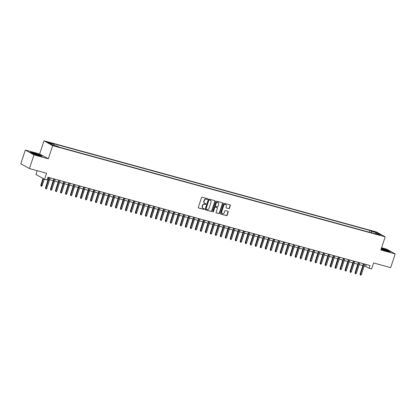 <?xml version="1.0" encoding="UTF-8"?>
<svg xmlns="http://www.w3.org/2000/svg" width="416" height="416" viewBox="0 0 416 416"><rect width="100%" height="100%" fill="white"/><g stroke="black" fill="none" stroke-linecap="round" stroke-linejoin="round"><path stroke-width="0.62" d="M207.61 199.124A0.4 0.354 119.1 0 0 207.392 198.65L202.181 197.226A0.572 0.504 119.1 0 0 201.516 197.626L198.328 207.319A0.572 0.504 119.1 0 0 198.64 207.99L203.85 209.42A0.4 0.354 119.1 0 0 204.095 208.666L203.424 208.478A1.82 1.617 119.1 0 1 202.42 206.326L202.686 205.52A1.82 1.617 119.1 0 1 204.823 204.225L205.494 204.412A0.4 0.354 119.1 0 0 205.743 203.658L205.067 203.476A1.82 1.617 119.1 0 1 204.069 201.323L204.334 200.512A1.82 1.617 119.1 0 1 206.466 199.222L207.142 199.404A0.4 0.354 119.1 0 0 207.61 199.124M204.636 203.273A1.82 1.617 119.1 0 1 203.835 201.188L204.1 200.382A1.82 1.617 119.1 0 1 206.232 199.092L206.908 199.274A0.4 0.354 119.1 0 0 207.324 198.635M198.437 207.87L203.616 209.29A0.4 0.354 119.1 0 0 204.032 208.645M202.987 208.276A1.82 1.617 119.1 0 1 202.186 206.196L202.452 205.39A1.82 1.617 119.1 0 1 204.589 204.095L205.26 204.282A0.4 0.354 119.1 0 0 205.676 203.642M373.105 231.239L375.622 232.237L373.105 231.239M228.795 208.66A0.572 0.504 119.1 0 0 229.46 208.255L230.355 205.535A0.572 0.504 119.1 0 0 230.043 204.864L224.26 203.278A0.572 0.504 119.1 0 0 223.595 203.684L220.407 213.372A0.572 0.504 119.1 0 0 220.719 214.048L226.502 215.634A0.572 0.504 119.1 0 0 227.172 215.228L228.249 211.942A0.572 0.504 119.1 0 0 227.937 211.271L225.462 210.59A0.572 0.504 119.1 0 0 224.796 210.995L224.26 212.623A1.524 1.352 119.1 0 1 221.64 211.905L223.735 205.525A1.524 1.352 119.1 0 1 226.356 206.248L226.008 207.308A0.572 0.504 119.1 0 0 226.32 207.979L228.561 208.53A0.572 0.504 119.1 0 0 229.226 208.125L230.121 205.405A0.572 0.504 119.1 0 0 230.017 204.859M33.966 154.866L48.318 158.803L39.66 153.977L25.308 150.041L33.966 154.866L29.458 168.579L46.556 173.269L44.574 179.301L47.07 179.988L47.97 177.242L370.011 265.559L369.112 268.304L371.608 268.986L373.594 262.954L390.692 267.644L395.2 253.932L386.542 249.106L381.586 247.749M48.318 158.803L52.645 145.642L385.174 236.834L380.848 249.995L395.2 253.932M215.114 201.36A0.572 0.504 119.1 0 0 214.802 200.684L209.019 199.098A0.572 0.504 119.1 0 0 208.354 199.503L205.166 209.191A0.572 0.504 119.1 0 0 205.478 209.867L211.26 211.453A0.572 0.504 119.1 0 0 211.931 211.047L215.114 201.36L214.88 201.23A0.572 0.504 119.1 0 0 214.776 200.678M216.637 201.188L222.425 202.774A0.572 0.504 119.1 0 1 222.737 203.45L219.549 213.138A0.572 0.504 119.1 0 1 218.884 213.543L216.408 212.862A0.572 0.504 119.1 0 1 216.096 212.191L217.386 208.26A0.572 0.504 119.1 0 0 217.074 207.589L215.431 207.137A0.572 0.504 119.1 0 0 214.765 207.542L213.418 211.635A0.4 0.354 119.1 0 1 212.732 211.442L215.972 201.594A0.572 0.504 119.1 0 1 216.637 201.188M29.458 168.579L20.8 163.753L25.308 150.041M49.494 142.906L51.574 143.364L47.06 141.944L49.494 142.906M52.645 145.642L43.992 140.816L376.516 232.008L385.174 236.834M369.356 232.237L369.938 230.464L52.39 143.38L54.028 144.29L54.111 145.319M369.938 230.464L371.576 231.374L377.068 232.882L380.624 234.863L375.133 233.36L376.771 234.27L59.223 147.186L57.585 146.276L52.094 144.768L48.537 142.787L54.028 144.29M37.159 170.69L35.916 174.476L44.574 179.301M39.66 153.977L43.992 140.816M364.187 265.959L365.602 266.344L369.112 268.304M47.372 179.072L48.277 179.322M49.634 179.696L53.269 180.69M54.626 181.064L58.266 182.062M59.618 182.432L63.258 183.43M64.61 183.799L68.25 184.798M69.607 185.172L73.242 186.17M74.599 186.54L78.234 187.538M79.591 187.907L83.226 188.906M84.583 189.28L88.223 190.278M89.575 190.648L93.215 191.646M94.572 192.015L98.207 193.014M99.564 193.388L103.199 194.386M104.556 194.756L108.191 195.754M109.548 196.123L113.183 197.122M114.54 197.496L118.18 198.489M119.532 198.864L123.172 199.862M124.53 200.231L128.164 201.23M129.522 201.604L133.156 202.597M134.514 202.972L138.148 203.97M139.506 204.339L143.146 205.338M144.498 205.712L148.138 206.705M149.49 207.08L153.13 208.078M154.487 208.447L158.122 209.446M159.479 209.82L163.114 210.813M164.471 211.188L168.106 212.186M169.463 212.555L173.103 213.554M174.455 213.928L178.095 214.921M179.447 215.296L183.087 216.294M184.444 216.663L188.079 217.662M189.436 218.031L193.071 219.029M194.428 219.404L198.063 220.402M199.42 220.771L203.06 221.77M204.412 222.139L208.052 223.137M209.404 223.512L213.044 224.51M214.401 224.879L218.036 225.878M219.393 226.247L223.028 227.245M224.385 227.62L228.02 228.618M229.377 228.987L233.017 229.986M234.369 230.355L238.009 231.353M239.366 231.728L243.001 232.721M244.358 233.095L247.993 234.094M249.35 234.463L252.985 235.461M254.342 235.836L257.977 236.829M259.334 237.203L262.974 238.202M264.326 238.571L267.966 239.569M269.324 239.944L272.958 240.937M274.316 241.311L277.95 242.31M279.308 242.679L282.942 243.677M284.3 244.052L287.94 245.045M289.292 245.419L292.932 246.418M294.284 246.787L297.924 247.785M299.281 248.154L302.916 249.153M304.273 249.527L307.908 250.526M309.265 250.895L312.9 251.893M314.257 252.262L317.897 253.261M319.249 253.635L322.889 254.634M324.241 255.003L327.881 256.001M329.238 256.37L332.873 257.369M334.23 257.743L337.865 258.742M339.222 259.111L342.857 260.109M344.214 260.478L347.854 261.477M349.206 261.851L352.846 262.844M354.198 263.219L357.838 264.217M359.195 264.586L362.83 265.585M366.205 264.514L365.602 266.344M375.133 233.36L374.774 233.724M371.696 232.882L371.576 231.374M377.068 232.882L376.392 233.704M38.735 155.688L42.25 156.281L39.64 154.83L33.519 152.781L30.004 152.188L32.614 153.639L38.735 155.688M381.098 249.226L386.989 251.191L390.504 251.789L387.894 250.333L381.425 248.227M205.275 209.742L211.026 211.323A0.572 0.504 119.1 0 0 211.697 210.917L214.88 201.23M209.31 200.002A0.4 0.354 119.1 0 0 208.842 200.283L206.045 208.79A0.4 0.354 119.1 0 0 206.268 209.258L206.976 209.456A1.82 1.617 119.1 0 0 209.113 208.161L211.021 202.348A1.82 1.617 119.1 0 0 210.023 200.195L209.076 199.872A0.4 0.354 119.1 0 0 208.608 200.153L208.842 200.283M206.133 209.186L206.034 209.128A0.4 0.354 119.1 0 1 205.811 208.66L208.608 200.153M210.22 200.268A1.82 1.617 119.1 0 0 209.789 200.065L210.023 200.195M209.076 199.872L209.789 200.065M216.2 212.737L218.65 213.413A0.572 0.504 119.1 0 0 219.315 213.008L222.503 203.315A0.572 0.504 119.1 0 0 222.394 202.769M217.027 207.563A0.572 0.504 119.1 0 0 216.84 207.459L215.197 207.007A0.572 0.504 119.1 0 0 214.531 207.412L213.184 211.5L213.418 211.635M212.779 211.796A0.4 0.354 119.1 0 0 213.184 211.5M218.728 204.183A1.524 1.352 119.1 0 0 216.107 203.466L215.368 205.712A0.572 0.504 119.1 0 0 215.68 206.383L217.324 206.835A0.572 0.504 119.1 0 0 217.989 206.43L218.728 204.183M218.036 202.436A1.524 1.352 119.1 0 0 215.873 203.33L216.107 203.466M215.446 206.253A0.572 0.504 119.1 0 1 215.134 205.582L215.873 203.33M226.32 207.979L228.561 208.53M225.67 204.495A1.524 1.352 119.1 0 0 223.501 205.395L223.735 205.525M222.092 213.522A1.524 1.352 119.1 0 1 221.406 211.775L223.501 205.395M220.516 213.923L226.268 215.498A0.572 0.504 119.1 0 0 226.938 215.098L228.015 211.812A0.572 0.504 119.1 0 0 227.911 211.266M42.12 185.708L41.595 186.311L41.096 186.176L40.799 185.224L42.12 185.708L44.278 179.135M41.096 186.176L43.451 178.677M40.799 185.224L43.03 178.438M48.88 177.492L45.479 187.834L45.9 188.068L49.338 177.616M46.8 188.318L46.27 188.921L45.77 188.786L45.9 188.068L46.8 188.318L50.237 177.866M45.77 188.786L45.479 187.834M34.57 153.494A3.77 0.369 18.2 0 0 32.542 153.244A3.77 0.369 18.2 0 0 37.612 155.194A3.77 0.369 18.2 0 0 39.598 155.563A3.77 0.369 18.2 0 0 38.314 154.762A3.77 0.369 18.2 0 0 34.57 153.494M37.82 155.246A2.855 0.281 18.2 0 0 34.772 154.201A2.855 0.281 18.2 0 0 34.164 154.045M30.384 152.396L33.566 152.937L39.494 154.918L41.803 156.208M381.176 249.002A3.77 0.369 18.2 0 0 384.847 250.401A3.77 0.369 18.2 0 0 387.852 251.072A3.77 0.369 18.2 0 0 387.915 251.046A3.77 0.369 18.2 0 0 385.46 249.844A3.77 0.369 18.2 0 0 381.29 248.654M381.384 248.368L387.748 250.427L390.057 251.711M386.074 250.754A2.855 0.281 18.2 0 0 382.418 249.553M45.812 186.831L48.194 179.296M50.804 188.198L53.186 180.669M55.796 189.566L58.178 182.036M60.788 190.939L63.17 183.404M53.872 178.859L50.471 189.202L50.892 189.436L54.33 178.989M51.792 189.686L51.267 190.289L50.768 190.154L50.892 189.436L51.792 189.686L55.229 179.234M50.768 190.154L50.471 189.202M58.864 180.232L55.463 190.575L55.884 190.809L59.322 180.357M56.784 191.053L56.259 191.662L55.76 191.521L55.884 190.809L56.784 191.053L60.221 180.601M55.76 191.521L55.463 190.575M63.856 181.6L60.46 191.942L60.882 192.176L64.314 181.724M61.776 192.421L61.251 193.029L60.752 192.894L60.882 192.176L61.776 192.421L65.213 181.974M60.752 192.894L60.46 191.942M68.853 182.967L65.452 193.31L65.874 193.544L69.311 183.097M66.773 193.794L66.243 194.397L65.744 194.262L65.874 193.544L66.773 193.794L70.205 183.342M65.744 194.262L65.452 193.31M65.78 192.306L68.162 184.777M73.845 184.34L70.444 194.683L70.866 194.917L74.303 184.465M71.765 195.161L71.235 195.77L70.736 195.629L70.866 194.917L71.765 195.161L75.202 184.709M70.736 195.629L70.444 194.683M70.772 193.674L73.159 186.144M78.837 185.708L75.436 196.05L75.858 196.284L79.295 185.832M76.757 196.529L76.227 197.137L75.728 197.002L75.858 196.284L76.757 196.529L80.194 186.082M75.728 197.002L75.436 196.05M75.769 195.042L78.151 187.512M83.829 187.075L80.428 197.418L80.85 197.652L84.287 187.2M81.749 197.902L81.224 198.505L80.725 198.37L80.85 197.652L81.749 197.902L85.186 187.45M80.725 198.37L80.428 197.418M80.761 196.414L83.143 188.885M88.821 188.448L85.42 198.791L85.842 199.025L89.279 188.573M86.741 199.269L86.216 199.878L85.717 199.737L85.842 199.025L86.741 199.269L90.178 188.817M85.717 199.737L85.42 198.791M85.753 197.782L88.135 190.252M93.813 189.816L90.418 200.158L90.839 200.392L94.271 189.94M91.733 200.637L91.208 201.245L90.709 201.11L90.839 200.392L91.733 200.637L95.17 190.19M90.709 201.11L90.418 200.158M90.745 199.15L93.127 191.62M98.81 191.183L95.41 201.526L95.831 201.76L99.268 191.308M96.73 202.01L96.2 202.613L95.701 202.478L95.831 201.76L96.73 202.01L100.162 191.558M95.701 202.478L95.41 201.526M95.737 200.522L98.119 192.993M103.802 192.556L100.402 202.894L100.823 203.133L104.26 192.681M101.722 203.377L101.192 203.986L100.693 203.845L100.823 203.133L101.722 203.377L105.16 192.925M100.693 203.845L100.402 202.894M100.734 201.89L103.116 194.36M108.794 193.924L105.394 204.266L105.815 204.5L109.252 194.048M106.714 204.745L106.184 205.353L105.685 205.218L105.815 204.5L106.714 204.745L110.152 194.293M105.685 205.218L105.394 204.266M113.786 195.291L110.386 205.634L110.807 205.868L114.244 195.416M111.706 206.118L111.181 206.721L110.682 206.586L110.807 205.868L111.706 206.118L115.144 195.666M110.682 206.586L110.386 205.634M118.778 196.664L115.378 207.002L115.799 207.241L119.236 196.789M116.698 207.485L116.173 208.094L115.674 207.953L115.799 207.241L116.698 207.485L120.136 197.033M115.674 207.953L115.378 207.002M105.726 203.258L108.108 195.728M110.718 204.63L113.1 197.101M115.71 205.998L118.092 198.468M123.776 198.032L120.375 208.374L120.796 208.608L124.228 198.156M121.69 208.853L121.165 209.461L120.666 209.326L120.796 208.608L121.69 208.853L125.128 198.401M120.666 209.326L120.375 208.374M120.702 207.366L123.084 199.836M128.768 199.399L125.367 209.742L125.788 209.976L129.225 199.524M126.688 210.226L126.157 210.829L125.658 210.694L125.788 209.976L126.688 210.226L130.12 199.774M125.658 210.694L125.367 209.742M125.694 208.738L128.076 201.209M133.76 200.772L130.359 211.11L130.78 211.349L134.217 200.897M131.68 211.593L131.149 212.196L130.65 212.061L130.78 211.349L131.68 211.593L135.117 201.141M130.65 212.061L130.359 211.11M130.692 210.106L133.073 202.576M138.752 202.14L135.351 212.482L135.772 212.716L139.209 202.264M136.672 212.961L136.141 213.569L135.642 213.429L135.772 212.716L136.672 212.961L140.109 202.509M135.642 213.429L135.351 212.482M135.684 211.474L138.065 203.944M143.744 203.507L140.343 213.85L140.764 214.084L144.201 203.632M141.664 214.334L141.138 214.937L140.639 214.802L140.764 214.084L141.664 214.334L145.101 203.882M140.639 214.802L140.343 213.85M140.676 212.846L143.057 205.317M148.736 204.88L145.335 215.218L145.756 215.457L149.193 205.005M146.656 215.701L146.13 216.304L145.631 216.169L145.756 215.457L146.656 215.701L150.093 205.249M145.631 216.169L145.335 215.218M145.668 214.214L148.049 206.684M153.733 206.248L150.332 216.59L150.753 216.824L154.185 206.372M151.648 217.069L151.122 217.677L150.623 217.537L150.753 216.824L151.648 217.069L155.085 206.617M150.623 217.537L150.332 216.59M150.66 215.582L153.041 208.052M158.725 207.615L155.324 217.958L155.745 218.192L159.182 207.74M156.645 218.442L156.114 219.045L155.615 218.91L155.745 218.192L156.645 218.442L160.077 207.99M155.615 218.91L155.324 217.958M155.652 216.954L158.033 209.425M160.649 218.322L163.03 210.792M165.641 219.69L168.022 212.16M163.717 208.983L160.316 219.326L160.737 219.56L164.174 209.113M161.637 219.809L161.106 220.412L160.607 220.277L160.737 219.56L161.637 219.809L165.074 209.357M160.607 220.277L160.316 219.326M168.709 210.356L165.308 220.698L165.729 220.932L169.166 210.48M166.629 221.177L166.104 221.785L165.599 221.645L165.729 220.932L166.629 221.177L170.066 210.725M165.599 221.645L165.308 220.698M173.701 211.723L170.3 222.066L170.721 222.3L174.158 211.848M171.621 222.544L171.096 223.153L170.596 223.018L170.721 222.3L171.621 222.544L175.058 212.098M170.596 223.018L170.3 222.066M170.633 221.062L173.014 213.528M178.693 213.091L175.297 223.434L175.718 223.668L179.15 213.221M176.613 223.917L176.088 224.52L175.588 224.385L175.718 223.668L176.613 223.917L180.05 213.465M175.588 224.385L175.297 223.434M175.625 222.43L178.006 214.9M183.69 214.464L180.289 224.806L180.71 225.04L184.142 214.588M181.61 225.285L181.08 225.893L180.58 225.753L180.71 225.04L181.61 225.285L185.042 214.833M180.58 225.753L180.289 224.806M180.617 223.798L182.998 216.268M188.682 215.831L185.281 226.174L185.702 226.408L189.14 215.956M186.602 226.652L186.072 227.261L185.572 227.126L185.702 226.408L186.602 226.652L190.034 216.206M185.572 227.126L185.281 226.174M185.609 225.165L187.996 217.636M193.674 217.199L190.273 227.542L190.694 227.776L194.132 217.324M191.594 228.025L191.064 228.628L190.564 228.493L190.694 227.776L191.594 228.025L195.031 217.573M190.564 228.493L190.273 227.542M190.606 226.538L192.988 219.008M195.598 227.906L197.98 220.376M200.59 229.273L202.972 221.744M198.666 218.572L195.265 228.914L195.686 229.148L199.124 218.696M196.586 229.393L196.061 230.001L195.562 229.861L195.686 229.148L196.586 229.393L200.023 218.941M195.562 229.861L195.265 228.914M203.658 219.939L200.257 230.282L200.678 230.516L204.116 220.064M201.578 230.76L201.053 231.369L200.554 231.234L200.678 230.516L201.578 230.76L205.015 220.314M200.554 231.234L200.257 230.282M208.65 221.307L205.254 231.65L205.676 231.884L209.108 221.432M206.57 232.133L206.045 232.736L205.546 232.601L205.676 231.884L206.57 232.133L210.007 221.681M205.546 232.601L205.254 231.65M205.582 230.646L207.964 223.116M213.647 222.68L210.246 233.017L210.668 233.256L214.105 222.804M211.567 233.501L211.037 234.109L210.538 233.969L210.668 233.256L211.567 233.501L214.999 223.049M210.538 233.969L210.246 233.017M210.574 232.014L212.956 224.484M218.639 224.047L215.238 234.39L215.66 234.624L219.097 224.172M216.559 234.868L216.029 235.477L215.53 235.342L215.66 234.624L216.559 234.868L219.996 224.416M215.53 235.342L215.238 234.39M215.566 233.381L217.953 225.852M223.631 225.415L220.23 235.758L220.652 235.992L224.089 225.54M221.551 236.241L221.021 236.844L220.522 236.709L220.652 235.992L221.551 236.241L224.988 225.789M220.522 236.709L220.23 235.758M220.563 234.754L222.945 227.224M228.623 226.788L225.222 237.125L225.644 237.364L229.081 226.912M226.543 237.609L226.018 238.217L225.519 238.077L225.644 237.364L226.543 237.609L229.98 227.157M225.519 238.077L225.222 237.125M225.555 236.122L227.937 228.592M233.615 228.155L230.214 238.498L230.636 238.732L234.073 228.28M231.535 238.976L231.01 239.585L230.511 239.45L230.636 238.732L231.535 238.976L234.972 228.524M230.511 239.45L230.214 238.498M230.547 237.489L232.929 229.96M238.607 229.523L235.212 239.866L235.633 240.1L239.065 229.648M236.527 240.349L236.002 240.952L235.503 240.817L235.633 240.1L236.527 240.349L239.964 229.897M235.503 240.817L235.212 239.866M235.539 238.862L237.921 231.332M243.604 230.896L240.204 241.233L240.625 241.472L244.062 231.02M241.524 241.717L240.994 242.32L240.495 242.185L240.625 241.472L241.524 241.717L244.956 231.265M240.495 242.185L240.204 241.233M240.531 240.23L242.913 232.7M248.596 232.263L245.196 242.606L245.617 242.84L249.054 232.388M246.516 243.084L245.986 243.693L245.487 243.552L245.617 242.84L246.516 243.084L249.954 232.632M245.487 243.552L245.196 242.606M245.528 241.597L247.91 234.068M253.588 233.631L250.188 243.974L250.609 244.208L254.046 233.756M251.508 244.457L250.978 245.06L250.479 244.925L250.609 244.208L251.508 244.457L254.946 234.005M250.479 244.925L250.188 243.974M250.52 242.97L252.902 235.44M258.58 235.004L255.18 245.341L255.601 245.58L259.038 235.128M256.5 245.825L255.975 246.428L255.476 246.293L255.601 245.58L256.5 245.825L259.938 235.373M255.476 246.293L255.18 245.341M255.512 244.338L257.894 236.808M263.572 236.371L260.172 246.714L260.593 246.948L264.03 236.496M261.492 247.192L260.967 247.801L260.468 247.66L260.593 246.948L261.492 247.192L264.93 236.74M260.468 247.66L260.172 246.714M260.504 245.705L262.886 238.176M268.57 237.739L265.169 248.082L265.59 248.316L269.022 237.864M266.484 248.565L265.959 249.168L265.46 249.033L265.59 248.316L266.484 248.565L269.922 238.113M265.46 249.033L265.169 248.082M265.496 247.078L267.878 239.548M273.562 239.106L270.161 249.449L270.582 249.683L274.019 239.236M271.482 249.933L270.951 250.536L270.452 250.401L270.582 249.683L271.482 249.933L274.914 239.481M270.452 250.401L270.161 249.449M270.488 248.446L272.87 240.916M278.554 240.479L275.153 250.822L275.574 251.056L279.011 240.604M276.474 251.3L275.943 251.909L275.444 251.768L275.574 251.056L276.474 251.3L279.911 240.848M275.444 251.768L275.153 250.822M275.486 249.813L277.867 242.284M283.546 241.847L280.145 252.19L280.566 252.424L284.003 241.972M281.466 252.673L280.935 253.276L280.436 253.141L280.566 252.424L281.466 252.673L284.903 242.221M280.436 253.141L280.145 252.19M280.478 251.186L282.859 243.651M288.538 243.214L285.137 253.557L285.558 253.791L288.995 243.344M286.458 254.041L285.932 254.644L285.433 254.509L285.558 253.791L286.458 254.041L289.895 243.589M285.433 254.509L285.137 253.557M285.47 252.554L287.851 245.024M293.53 244.587L290.129 254.93L290.55 255.164L293.987 244.712M291.45 255.408L290.924 256.017L290.425 255.876L290.55 255.164L291.45 255.408L294.887 244.956M290.425 255.876L290.129 254.93M290.462 253.921L292.843 246.392M298.527 245.955L295.126 256.298L295.547 256.532L298.979 246.08M296.442 256.776L295.916 257.384L295.417 257.249L295.547 256.532L296.442 256.776L299.879 246.329M295.417 257.249L295.126 256.298M295.454 255.289L297.835 247.759M303.519 247.322L300.118 257.665L300.539 257.899L303.976 247.452M301.439 258.149L300.908 258.752L300.409 258.617L300.539 257.899L301.439 258.149L304.871 247.697M300.409 258.617L300.118 257.665M300.446 256.662L302.827 249.132M308.511 248.695L305.11 259.038L305.531 259.272L308.968 248.82M306.431 259.516L305.9 260.125L305.401 259.984L305.531 259.272L306.431 259.516L309.868 249.064M305.401 259.984L305.11 259.038M305.443 258.029L307.824 250.5M310.435 259.397L312.816 251.867M315.427 260.77L317.808 253.24M320.419 262.137L322.8 254.608M325.411 263.505L327.792 255.975M330.403 264.878L332.79 257.348M313.503 250.063L310.102 260.406L310.523 260.64L313.96 250.188M311.423 260.884L310.892 261.492L310.393 261.357L310.523 260.64L311.423 260.884L314.86 250.437M310.393 261.357L310.102 260.406M318.495 251.43L315.094 261.773L315.515 262.007L318.952 251.555M316.415 262.257L315.89 262.86L315.39 262.725L315.515 262.007L316.415 262.257L319.852 251.805M315.39 262.725L315.094 261.773M323.487 252.803L320.091 263.146L320.507 263.38L323.944 252.928M321.407 263.624L320.882 264.233L320.382 264.092L320.507 263.38L321.407 263.624L324.844 253.172M320.382 264.092L320.091 263.146M328.484 254.171L325.083 264.514L325.504 264.748L328.936 254.296M326.399 264.992L325.874 265.6L325.374 265.465L325.504 264.748L326.399 264.992L329.836 254.54M325.374 265.465L325.083 264.514M333.476 255.538L330.075 265.881L330.496 266.115L333.934 255.663M331.396 266.365L330.866 266.968L330.366 266.833L330.496 266.115L331.396 266.365L334.828 255.913M330.366 266.833L330.075 265.881M338.468 256.911L335.067 267.249L335.488 267.488L338.926 257.036M336.388 267.732L335.858 268.341L335.358 268.2L335.488 267.488L336.388 267.732L339.825 257.28M335.358 268.2L335.067 267.249M335.4 266.245L337.782 258.716M343.46 258.279L340.059 268.622L340.48 268.856L343.918 258.404M341.38 269.1L340.855 269.708L340.356 269.573L340.48 268.856L341.38 269.1L344.817 258.648M340.356 269.573L340.059 268.622M340.392 267.613L342.774 260.083M348.452 259.646L345.051 269.989L345.472 270.223L348.91 259.771M346.372 270.473L345.847 271.076L345.348 270.941L345.472 270.223L346.372 270.473L349.809 260.021M345.348 270.941L345.051 269.989M345.384 268.986L347.766 261.456M353.444 261.019L350.048 271.357L350.47 271.596L353.902 261.144M351.364 271.84L350.839 272.449L350.34 272.308L350.47 271.596L351.364 271.84L354.801 261.388M350.34 272.308L350.048 271.357M350.376 270.353L352.758 262.824M358.441 262.387L355.04 272.73L355.462 272.964L358.899 262.512M356.361 273.208L355.831 273.816L355.332 273.676L355.462 272.964L356.361 273.208L359.793 262.756M355.332 273.676L355.04 272.73M355.368 271.721L357.75 264.191M363.433 263.754L360.032 274.097L360.454 274.331L363.891 263.879M361.353 274.581L360.823 275.184L360.324 275.049L360.454 274.331L361.353 274.581L364.79 264.129M360.324 275.049L360.032 274.097M47.944 142.397L48.043 142.1M49.02 142.771L49.14 142.402"/></g></svg>
